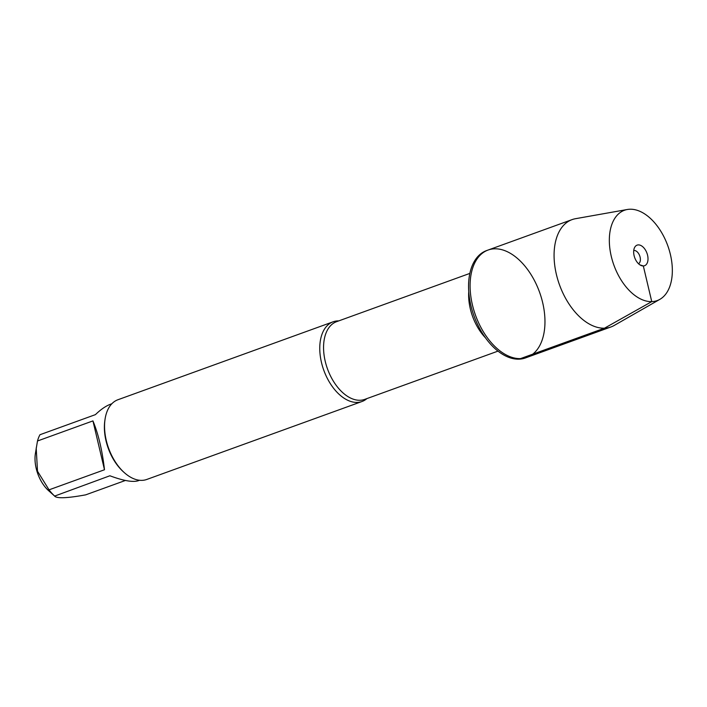 <?xml version="1.0" encoding="UTF-8"?>
<svg xmlns="http://www.w3.org/2000/svg" width="707" height="707" viewBox="0 0 707 707"><rect width="100%" height="100%" fill="white"/><g stroke="black" fill="none" stroke-linecap="round" stroke-linejoin="round"><path stroke-width="1.06" d="M518.965 359.165A57.09 34.033 70.1 0 0 525.434 357.945L526.971 357.38A57.09 34.033 -109.9 0 1 520.502 358.608A57.09 34.033 -109.9 0 1 473.814 310.099A57.09 34.033 -109.9 0 1 488.086 250.039A57.09 34.033 -109.9 0 1 539.529 292.115A57.09 34.033 -109.9 0 1 526.971 357.38A57.09 34.033 70.1 0 1 475.528 315.304A57.09 34.033 70.1 0 1 488.086 250.039L486.549 250.596A57.09 34.033 70.1 0 0 472.276 310.665A57.09 34.033 70.1 0 0 518.965 359.165M366.915 398.598A42.385 25.275 -109.9 0 1 361.993 401.505A42.385 25.275 -109.9 0 1 357.194 402.416A42.385 25.275 -109.9 0 1 322.525 366.403A42.385 25.275 -109.9 0 1 333.13 321.8A42.385 25.275 -109.9 0 1 337.928 320.89A42.385 25.275 -109.9 0 1 338.768 320.881M333.13 321.8L117.919 399.747A42.385 25.275 70.1 0 0 105.043 419.304A42.385 25.275 70.1 0 0 124.37 472.683A42.385 25.275 70.1 0 0 141.983 480.362A42.385 25.275 70.1 0 0 146.782 479.452L361.993 401.505M139.553 480.265L138.289 480.733C132.828 482.43 123.354 480.778 109.877 475.776L54.642 496.084L48.756 490.808A29.385 17.525 -109.9 0 1 48.217 490.322A29.385 17.525 -109.9 0 1 35.35 453.806L37.489 440.991A40.688 24.259 -109.9 0 1 39.963 434.725L95.418 414.638C100.818 409.424 105.864 405.951 110.575 404.218L111.839 403.75M125.413 480.46L85.671 494.856C66.635 498.32 56.215 498.656 54.421 495.863A40.688 24.259 -109.9 0 1 49.03 489.845L37.506 471.224L36.198 447.999M104.486 469.757C102.276 450.5 98.432 434.213 92.944 420.904L104.486 469.757L49.03 489.845M92.944 420.904L37.489 440.991M105.043 419.304L104.848 420.585A40.688 24.259 70.1 0 0 123.407 471.825L124.37 472.683M627.33 209.493L575.463 218.71A57.09 34.033 70.1 0 0 572.069 219.621A57.09 34.033 70.1 0 0 559.511 284.886A57.09 34.033 70.1 0 0 610.954 326.961A57.09 34.033 70.1 0 0 614.144 325.485L659.878 299.344A48.041 28.642 70.1 0 0 668.469 247.689A48.041 28.642 70.1 0 0 629.91 209.228A48.041 28.642 70.1 0 0 627.33 209.493A48.041 28.642 70.1 0 0 613.906 265.178A48.041 28.642 70.1 0 0 659.878 299.344M633.737 250.517A7.061 4.215 -109.9 0 1 639.711 255.828A7.061 4.215 -109.9 0 1 638.527 263.738M638.35 244.896A10.95 6.531 70.1 0 0 634.833 247.079A10.95 6.531 70.1 0 0 634.7 257.648A10.95 6.531 70.1 0 0 641.576 265.682A10.95 6.531 70.1 0 0 643.326 265.956A10.95 6.531 70.1 0 0 647.568 255.209A10.95 6.531 70.1 0 0 638.35 244.896M639.959 264.886L643.326 265.956L651.757 301.624L604.494 328.189L520.502 358.608M469.837 273.406L336.585 321.676A41.324 24.639 70.1 0 0 326.254 365.157A41.324 24.639 70.1 0 0 360.057 400.268A41.324 24.639 70.1 0 0 364.732 399.384L497.984 351.123M485.453 337.813A41.324 24.639 -109.9 0 1 468.741 291.655M572.069 219.621L488.086 250.039M610.954 326.961L526.971 357.38"/></g></svg>
